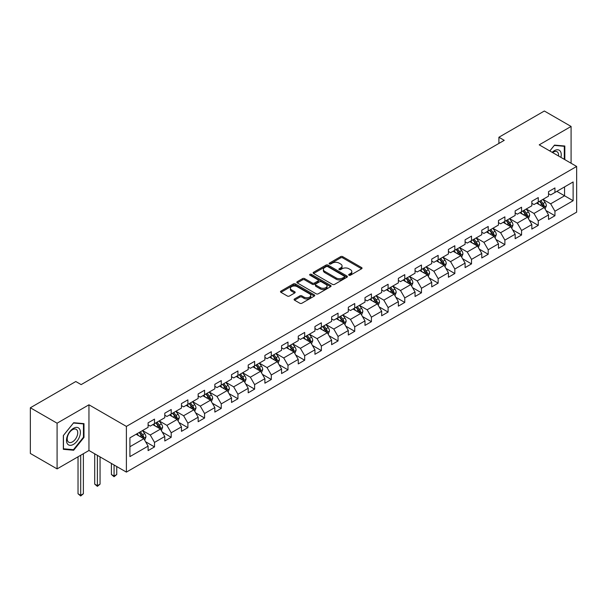 <?xml version="1.0" encoding="UTF-8"?>
<svg xmlns="http://www.w3.org/2000/svg" width="607" height="607" viewBox="0 0 607 607"><rect width="100%" height="100%" fill="white"/><g stroke="black" fill="none" stroke-linecap="round" stroke-linejoin="round"><path stroke-width="0.91" d="M348.987 275.214A1.039 0.599 0 0 0 350.451 275.214L361.605 268.772A1.487 0.857 0 0 0 362.045 268.165A1.487 0.857 0 0 0 361.605 267.558L342.712 256.647A1.487 0.857 0 0 0 340.61 256.647L329.457 263.089A1.039 0.599 0 0 0 329.153 263.514A1.039 0.599 0 0 0 329.457 263.939A1.039 0.599 0 0 0 330.929 263.939L332.37 263.104A4.75 2.739 0 0 1 339.093 263.104L340.664 264.015A4.75 2.739 0 0 1 342.052 265.957A4.75 2.739 0 0 1 340.664 267.892L339.222 268.726A1.039 0.599 0 0 0 338.918 269.151A1.039 0.599 0 0 0 339.222 269.576A1.039 0.599 0 0 0 340.694 269.576L342.136 268.742A4.75 2.739 0 0 1 348.85 268.742L350.429 269.652A4.75 2.739 0 0 1 351.817 271.595A4.75 2.739 0 0 1 350.429 273.529L348.987 274.364A1.039 0.599 0 0 0 348.676 274.789A1.039 0.599 0 0 0 348.987 275.214L348.987 274.364M294.524 298.955A1.487 0.857 0 0 0 294.092 299.562A1.487 0.857 0 0 0 294.524 300.169L299.828 303.227A1.487 0.857 0 0 0 301.929 303.227L314.312 296.079A1.487 0.857 0 0 0 314.752 295.472A1.487 0.857 0 0 0 314.312 294.865L295.419 283.955A1.487 0.857 0 0 0 293.318 283.955L280.935 291.11A1.487 0.857 0 0 0 280.495 291.717A1.487 0.857 0 0 0 280.935 292.316L287.339 296.019A1.487 0.857 0 0 0 289.433 296.019L294.736 292.953A1.487 0.857 0 0 0 295.169 292.346A1.487 0.857 0 0 0 294.736 291.747L291.557 289.911A3.968 2.291 0 0 1 290.396 288.287A3.968 2.291 0 0 1 292.847 286.17A3.968 2.291 0 0 1 297.18 286.671L309.616 293.849A3.968 2.291 0 0 1 310.776 295.472A3.968 2.291 0 0 1 308.326 297.589A3.968 2.291 0 0 1 304.001 297.089L301.929 295.897A1.487 0.857 0 0 0 299.828 295.897L294.524 298.955L294.524 300.169M88.956 404.801L57.088 423.2L30.35 407.767L30.35 453.459L57.088 468.892L88.956 450.493L126.393 472.109L126.393 426.41L88.956 404.801L88.956 450.493M571.088 163.245L571.088 126.446L539.221 144.845L576.65 166.455L126.393 426.41M571.088 126.446L544.35 111.013L498.901 137.25L498.901 143.427M30.35 407.767L75.807 381.522L81.148 384.61L504.242 140.338L498.901 137.25M332.477 284.38A1.487 0.857 0 0 0 334.578 284.38L346.961 277.224A1.487 0.857 0 0 0 347.401 276.625A1.487 0.857 0 0 0 346.961 276.018L328.068 265.107A1.487 0.857 0 0 0 325.967 265.107L313.576 272.255A1.487 0.857 0 0 0 313.144 272.862A1.487 0.857 0 0 0 313.576 273.469L332.477 284.38M310.374 275.434A1.039 0.599 0 0 1 311.429 275.586L330.618 286.663L318.25 293.803A1.487 0.857 0 0 1 316.148 293.803L297.255 282.892L297.255 281.686A1.487 0.857 0 0 0 296.823 282.285A1.487 0.857 0 0 0 297.255 282.892M297.255 281.686L302.559 278.621A1.487 0.857 0 0 1 304.653 278.621L312.317 283.044A1.487 0.857 0 0 0 314.418 283.044L317.939 281.018A1.487 0.857 0 0 0 318.372 280.411A1.487 0.857 0 0 0 317.939 279.804L309.957 275.199A1.039 0.599 0 0 1 309.653 274.774A1.039 0.599 0 0 1 310.298 274.22A1.039 0.599 0 0 1 311.429 274.349L330.64 285.442A1.487 0.857 0 0 1 331.073 286.049A1.487 0.857 0 0 1 330.64 286.656L330.64 285.442M126.393 472.109L576.65 212.154L576.65 166.455M145.589 441.759L154.519 446.911L154.519 442.404L164.785 436.479L164.785 440.986L171.204 437.283L171.204 432.776L181.47 426.842L181.47 431.349L187.889 427.647L187.889 423.14L198.155 417.214L198.155 421.721L204.574 418.018L204.574 413.511L214.84 407.578L214.84 412.085L221.259 408.382L221.259 403.875L231.525 397.949L231.525 402.456L237.936 398.753L237.936 394.247L248.21 388.313L248.21 392.82L254.621 389.117L254.621 384.61L264.895 378.685L264.895 383.192L271.306 379.489L271.306 374.974L281.572 369.048L281.572 373.555L287.991 369.853L287.991 365.346L298.257 359.42L298.257 363.927L304.676 360.224L304.676 355.71L314.942 349.784L314.942 354.291L321.361 350.588L321.361 346.081L331.627 340.155L331.627 344.662L338.046 340.952L338.046 336.445L348.312 330.519L348.312 335.026L354.731 331.323L354.731 326.816L364.997 320.891L364.997 325.398L371.416 321.687L371.416 317.18L381.682 311.254L381.682 315.761L388.101 312.059L388.101 307.552L398.367 301.626L398.367 306.133L404.778 302.423L404.778 297.916L415.051 291.99L415.051 296.497L421.463 292.794L421.463 288.287L431.736 282.354L431.736 286.868L438.148 283.158L438.148 278.651L448.414 272.725L448.414 277.232L454.833 273.529L454.833 269.022L465.099 263.089L465.099 267.604L471.518 263.893L471.518 259.386L481.783 253.46L481.783 257.967L488.203 254.265L488.203 249.758L498.468 243.824L498.468 248.331L504.887 244.629L504.887 240.122L515.153 234.196L515.153 238.703L521.572 235L521.572 230.493L531.838 224.56L531.838 229.067L538.257 225.364L538.257 220.857L548.523 214.931L548.523 219.438L554.942 215.735L554.942 211.228L573.122 200.727L573.122 181.956L564.563 186.895L564.563 195.788L573.122 200.727M154.519 446.911L148.1 450.622L148.1 446.107L129.921 456.608L129.921 437.837L148.1 427.336L148.1 422.829L154.519 419.126L154.519 423.633L164.785 417.707L164.785 413.2L171.204 409.497L171.204 414.004L181.47 408.071L181.47 403.564L187.889 399.861L187.889 404.368L198.155 398.442L198.155 393.935L204.574 390.233L204.574 394.74L214.84 388.806L214.84 384.299L221.259 380.597L221.259 385.104L231.525 379.178L231.525 374.671L237.936 370.96L237.936 375.475L248.21 369.542L248.21 365.035L254.621 361.332L254.621 365.839L264.895 359.913L264.895 355.406L271.306 351.696L271.306 356.203L281.572 350.277L281.572 345.77L287.991 342.067L287.991 346.574L298.257 340.648L298.257 336.141L304.676 332.431L304.676 336.938L314.942 331.012L314.942 326.505L321.361 322.803L321.361 327.31L331.627 321.384L331.627 316.877L338.046 313.166L338.046 317.673L348.312 311.748L348.312 307.241L354.731 303.538L354.731 308.045L364.997 302.119L364.997 297.612L371.416 293.902L371.416 298.409L381.682 292.483L381.682 287.976L388.101 284.273L388.101 288.78L398.367 282.854L398.367 278.34L404.778 274.637L404.778 279.144L415.051 273.218L415.051 268.711L421.463 265.009L421.463 269.516L431.736 263.59L431.736 259.075L438.148 255.372L438.148 259.879L448.414 253.954L448.414 249.447L454.833 245.744L454.833 250.251L465.099 244.318L465.099 239.811L471.518 236.108L471.518 240.615L481.783 234.689L481.783 230.182L488.203 226.479L488.203 230.986L498.468 225.053L498.468 220.546L504.887 216.843L504.887 221.35L515.153 215.424L515.153 210.917L521.572 207.215L521.572 211.722L531.838 205.788L531.838 201.281L538.257 197.578L538.257 202.085L548.523 196.16L548.523 191.653L554.942 187.942L554.942 192.457L573.122 181.956M152.805 424.619L160.506 429.066L150.24 434.999L142.539 430.553M148.1 424.87L150.24 426.106L154.519 423.633M150.24 434.999L154.519 442.404M160.506 429.066L164.785 436.479M169.49 414.991L177.191 419.437L166.925 425.363L159.224 420.917M164.785 415.234L166.925 416.47L171.204 414.004M166.925 425.363L171.204 432.776M177.191 419.437L181.47 426.842M186.174 405.355L193.876 409.801L183.61 415.734L175.909 411.288M181.47 405.605L183.61 406.842L187.889 404.368M183.61 415.734L187.889 423.14M193.876 409.801L198.155 417.214M202.859 395.726L210.561 400.172L200.295 406.098L192.594 401.652M198.155 395.969L200.295 397.206L204.574 394.74M200.295 406.098L204.574 413.511M210.561 400.172L214.84 407.578M219.544 386.09L227.246 390.536L216.98 396.462L209.278 392.023M214.84 386.34L216.98 387.577L221.259 385.104M216.98 396.462L221.259 403.875M227.246 390.536L231.525 397.949M236.229 376.461L243.931 380.908L233.665 386.834L225.963 382.387M231.525 376.704L233.665 377.941L237.936 375.475M233.665 386.834L237.936 394.247M243.931 380.908L248.21 388.313M252.914 366.825L260.615 371.272L250.35 377.197L242.648 372.751M248.21 367.076L250.35 368.312L254.621 365.839M250.35 377.197L254.621 384.61M260.615 371.272L264.895 378.685M269.599 357.197L277.3 361.643L267.027 367.569L259.333 363.123M264.895 357.44L267.027 358.676L271.306 356.203M267.027 367.569L271.306 374.974M277.3 361.643L281.572 369.048M286.284 347.561L293.978 352.007L283.712 357.933L276.01 353.486M281.572 347.811L283.712 349.04L287.991 346.574M283.712 357.933L287.991 365.346M293.978 352.007L298.257 359.42M302.969 337.932L310.663 342.378L300.397 348.304L292.695 343.858M298.257 338.175L300.397 339.412L304.676 336.938M300.397 348.304L304.676 355.71M310.663 342.378L314.942 349.784M319.646 328.296L327.348 332.742L317.082 338.668L309.38 334.222M314.942 328.546L317.082 329.776L321.361 327.31M317.082 338.668L321.361 346.081M327.348 332.742L331.627 340.155M336.331 318.667L344.032 323.114L333.767 329.04L326.065 324.593M331.627 318.91L333.767 320.147L338.046 317.673M333.767 329.04L338.046 336.445M344.032 323.114L348.312 330.519M353.016 309.031L360.717 313.478L350.451 319.403L342.75 314.957M348.312 309.282L350.451 310.511L354.731 308.045M350.451 319.403L354.731 326.816M360.717 313.478L364.997 320.891M369.701 299.403L377.402 303.849L367.136 309.775L359.435 305.329M364.997 299.646L367.136 300.882L371.416 298.409M367.136 309.775L371.416 317.18M377.402 303.849L381.682 311.254M386.386 289.767L394.087 294.213L383.821 300.139L376.12 295.692M381.682 290.017L383.821 291.246L388.101 288.78M383.821 300.139L388.101 307.552M394.087 294.213L398.367 301.626M403.071 280.138L410.772 284.577L400.506 290.51L392.805 286.064M398.367 280.381L400.506 281.618L404.778 279.144M400.506 290.51L404.778 297.916M410.772 284.577L415.051 291.99M419.756 270.502L427.457 274.948L417.191 280.874L409.49 276.428M415.051 270.752L417.191 271.982L421.463 269.516M417.191 280.874L421.463 288.287M427.457 274.948L431.736 282.354M436.441 260.866L444.142 265.312L433.868 271.246L426.175 266.799M431.736 261.116L433.868 262.353L438.148 259.879M433.868 271.246L438.148 278.651M444.142 265.312L448.414 272.725M453.126 251.237L460.827 255.684L450.553 261.609L442.852 257.163M448.414 251.48L450.553 252.717L454.833 250.251M450.553 261.609L454.833 269.022M460.827 255.684L465.099 263.089M469.81 241.601L477.504 246.047L467.238 251.981L459.537 247.535M465.099 241.852L467.238 243.088L471.518 240.615M467.238 251.981L471.518 259.386M477.504 246.047L481.783 253.46M486.488 231.973L494.189 236.419L483.923 242.345L476.222 237.898M481.783 232.215L483.923 233.452L488.203 230.986M483.923 242.345L488.203 249.758M494.189 236.419L498.468 243.824M503.173 222.337L510.874 226.783L500.608 232.716L492.907 228.27M498.468 222.587L500.608 223.824L504.887 221.35M500.608 232.716L504.887 240.122M510.874 226.783L515.153 234.196M519.858 212.708L527.559 217.154L517.293 223.08L509.592 218.634M515.153 212.951L517.293 214.188L521.572 211.722M517.293 223.08L521.572 230.493M527.559 217.154L531.838 224.56M536.542 203.072L544.244 207.518L533.978 213.444L526.277 209.005M531.838 203.322L533.978 204.559L538.257 202.085M533.978 213.444L538.257 220.857M544.244 207.518L548.523 214.931M556.862 191.342L564.563 195.788L550.663 203.815L542.962 199.369M548.523 193.686L550.663 194.923L554.942 192.457M550.663 203.815L554.942 211.228M57.088 423.2L57.088 468.892M129.921 446.729L143.821 438.702L136.12 434.255M143.821 438.702L148.1 446.107M546.012 210.576L554.942 215.735M529.327 220.212L538.257 225.364M512.642 229.841L521.572 235M495.957 239.477L504.887 244.629M479.272 249.105L488.203 254.265M462.587 258.741L471.518 263.893M445.902 268.37L454.833 273.529M429.217 278.006L438.148 283.158M412.532 287.635L421.463 292.794M395.855 297.271L404.778 302.423M379.17 306.899L388.101 312.059M362.485 316.535L371.416 321.687M345.8 326.164L354.731 331.323M329.115 335.8L338.046 340.952M312.43 345.429L321.361 350.588M295.746 355.065L304.676 360.224M279.061 364.701L287.991 369.853M262.376 374.329L271.306 379.489M245.691 383.965L254.621 389.117M229.006 393.594L237.936 398.753M212.329 403.23L221.259 408.382M195.644 412.859L204.574 418.018M178.959 422.495L187.889 427.647M162.274 432.123L171.204 437.283M564.829 159.633L564.829 146.021L554.51 145.103L549.805 150.961M63.34 449.317L73.667 450.242L83.986 437.397L83.986 423.64L73.667 422.715L63.34 435.553L63.34 449.317M83.447 437.093L83.986 437.397M72.574 449.612L73.667 450.242M349.397 275.358L350.429 274.766A4.75 2.739 0 0 0 351.817 272.824L351.817 271.595M342.052 265.957L342.052 267.186A4.75 2.739 0 0 1 340.664 269.129L339.639 269.72M361.59 268.787L342.712 257.884A1.487 0.857 0 0 0 340.61 257.884L329.874 264.083M346.946 277.24L328.068 266.344A1.487 0.857 0 0 0 325.967 266.344L313.599 273.484M344.336 277.042A1.039 0.599 0 0 0 344.639 276.625A1.039 0.599 0 0 0 344.336 276.2L327.75 266.617A1.039 0.599 0 0 0 326.285 266.617L324.76 267.497A4.75 2.739 0 0 0 323.372 269.44A4.75 2.739 0 0 0 324.76 271.382L336.096 277.923A4.75 2.739 0 0 0 342.818 277.923L344.336 277.042L344.336 278.279A1.039 0.599 0 0 0 344.639 277.854L344.639 276.625M323.372 269.44L323.372 270.676A4.75 2.739 0 0 0 324.76 272.611L324.76 271.382M344.336 278.279L342.818 279.159A4.75 2.739 0 0 1 336.096 279.159L324.76 272.611M297.278 282.908L302.559 279.857L302.559 278.621M318.372 280.411L318.372 281.648A1.487 0.857 0 0 1 317.939 282.247L314.418 284.281A1.487 0.857 0 0 1 312.317 284.281L304.653 279.857A1.487 0.857 0 0 0 302.559 279.857M320.268 287.635A3.968 2.291 0 0 0 324.601 288.135A3.968 2.291 0 0 0 327.052 286.018A3.968 2.291 0 0 0 325.891 284.395L321.505 281.86A1.487 0.857 0 0 0 319.403 281.86L315.89 283.894A1.487 0.857 0 0 0 315.458 284.501A1.487 0.857 0 0 0 315.89 285.108L320.268 287.635L320.268 288.871A3.968 2.291 0 0 0 324.601 289.372A3.968 2.291 0 0 0 327.052 287.248L327.052 286.018M315.458 284.501L315.458 285.738A1.487 0.857 0 0 0 315.89 286.345L315.89 285.108M320.268 288.871L315.89 286.345M310.776 295.472L310.776 296.709A3.968 2.291 0 0 1 308.326 298.826A3.968 2.291 0 0 1 304.001 298.325L301.929 297.127A1.487 0.857 0 0 0 299.828 297.127L294.547 300.177M290.396 288.287L290.396 289.524A3.968 2.291 0 0 0 291.557 291.148L291.557 289.911M294.714 292.969L291.557 291.148M314.297 296.087L295.419 285.191A1.487 0.857 0 0 0 293.318 285.191L280.95 292.331M545.086 208.983L546.361 205.781A4.006 2.314 -120 0 0 545.086 202.366L542.878 199.422M539.024 204.506L537.529 202.503M543.622 207.162L544.198 205.948A4.006 2.314 -120 0 0 543.053 203.542L540.845 200.591M539.835 201.175L542.286 204.438A2.041 1.176 60 0 1 542.658 205.06L544.198 205.948M539.562 201.334L541.77 204.278A4.006 2.314 60 0 1 542.916 206.691M563.637 145.915L564.298 146.302L564.298 159.33M549.828 150.968L554.297 145.407L564.298 146.302M560.914 157.372A9.833 5.675 120 0 0 559.214 150.225A9.833 5.675 120 0 0 552.173 152.327M558.539 155.999A7.443 4.295 120 0 0 557.044 151.727A7.443 4.295 120 0 0 552.598 152.577M73.455 444.385A9.833 5.675 120 0 0 80.405 432.343A9.833 5.675 120 0 0 73.455 428.33A9.833 5.675 120 0 0 66.497 440.371A9.833 5.675 120 0 0 73.455 444.385M72.476 441.866A7.443 4.295 120 0 0 77.339 435.31A7.443 4.295 120 0 0 76.201 429.346A7.443 4.295 120 0 0 72.476 429.71A7.443 4.295 120 0 0 67.612 436.274A7.443 4.295 120 0 0 68.758 442.237A7.443 4.295 120 0 0 72.476 441.866M63.454 435.462L73.455 423.018L83.447 423.914L83.447 437.245L73.455 449.688L63.454 448.793L63.431 435.447M82.787 423.534L83.447 423.914M528.409 218.619L529.676 215.409A4.006 2.314 -120 0 0 528.401 211.995L526.193 209.051M522.346 214.142L520.844 212.139M526.937 216.798L527.513 215.584A4.006 2.314 -120 0 0 526.368 213.171L524.16 210.227M523.158 210.804L525.601 214.074A2.041 1.176 60 0 1 525.973 214.696L527.513 215.584M522.877 210.963L525.085 213.914A4.006 2.314 60 0 1 526.231 216.32M511.724 228.247L512.991 225.045A4.006 2.314 -120 0 0 511.716 221.631L509.508 218.687M505.661 223.771L504.159 221.775M510.252 226.426L510.828 225.212A4.006 2.314 -120 0 0 509.683 222.807L507.475 219.855M506.473 220.44L508.916 223.702A2.041 1.176 60 0 1 509.288 224.324L510.828 225.212M506.192 220.599L508.4 223.543A4.006 2.314 60 0 1 509.546 225.956M495.039 237.883L496.306 234.674A4.006 2.314 -120 0 0 495.031 231.259L492.823 228.315M488.976 233.407L487.474 231.404M493.574 236.062L494.144 234.848A4.006 2.314 -120 0 0 492.998 232.435L490.79 229.492M489.788 230.068L492.231 233.338A2.041 1.176 60 0 1 492.603 233.961L494.144 234.848M489.508 230.228L491.716 233.179A4.006 2.314 60 0 1 492.861 235.584M478.354 247.512L479.621 244.31A4.006 2.314 -120 0 0 478.346 240.896L476.138 237.952M472.292 243.035L470.789 241.04M476.89 245.691L477.459 244.477A4.006 2.314 -120 0 0 476.313 242.072L474.105 239.12M473.103 239.704L475.554 242.975A2.041 1.176 60 0 1 475.918 243.589L477.459 244.477M472.823 239.864L475.031 242.808A4.006 2.314 60 0 1 476.176 245.22M461.669 257.148L462.944 253.938A4.006 2.314 -120 0 0 461.661 250.532L459.453 247.58M455.607 252.671L454.104 250.668M460.205 255.327L460.774 254.113A4.006 2.314 -120 0 0 459.628 251.7L457.42 248.756M456.418 249.333L458.869 252.603A2.041 1.176 60 0 1 459.241 253.225L460.774 254.113M456.138 249.492L458.346 252.444A4.006 2.314 60 0 1 459.491 254.857M444.984 266.777L446.259 263.575A4.006 2.314 -120 0 0 444.977 260.16L442.769 257.216M438.922 262.3L437.419 260.304M443.52 264.956L444.089 263.742A4.006 2.314 -120 0 0 442.943 261.336L440.735 258.385M439.734 258.969L442.184 262.239A2.041 1.176 60 0 1 442.556 262.854L444.089 263.742M439.453 259.128L441.661 262.072A4.006 2.314 60 0 1 442.807 264.485M428.299 276.413L429.574 273.203A4.006 2.314 -120 0 0 428.292 269.796L426.084 266.845M422.237 271.936L420.734 269.933M426.835 274.592L427.411 273.378A4.006 2.314 -120 0 0 426.258 270.965L424.05 268.021M423.049 268.598L425.499 271.868A2.041 1.176 60 0 1 425.871 272.49L427.411 273.378M422.768 268.764L424.976 271.708A4.006 2.314 60 0 1 426.122 274.121M411.614 286.041L412.889 282.839A4.006 2.314 -120 0 0 411.607 279.425L409.399 276.481M405.552 281.565L404.057 279.569M410.15 284.22L410.727 283.006A4.006 2.314 -120 0 0 409.573 280.601L407.373 277.649M406.364 278.234L408.815 281.504A2.041 1.176 60 0 1 409.186 282.118L410.727 283.006M406.083 278.393L408.291 281.337A4.006 2.314 60 0 1 409.444 283.75M394.929 295.677L396.204 292.468A4.006 2.314 -120 0 0 394.922 289.061L392.714 286.109M388.867 291.201L387.372 289.198M393.465 293.856L394.042 292.642A4.006 2.314 -120 0 0 392.896 290.229L390.688 287.286M389.679 287.862L392.13 291.132A2.041 1.176 60 0 1 392.501 291.755L394.042 292.642M389.398 288.029L391.606 290.973A4.006 2.314 60 0 1 392.759 293.386M378.244 305.306L379.519 302.104A4.006 2.314 -120 0 0 378.237 298.69L376.037 295.746M372.182 300.837L370.687 298.834M376.78 303.485L377.357 302.278A4.006 2.314 -120 0 0 376.211 299.866L374.003 296.914M372.994 297.498L375.445 300.769A2.041 1.176 60 0 1 375.816 301.383L377.357 302.278M372.721 297.658L374.929 300.602A4.006 2.314 60 0 1 376.074 303.014M361.56 314.942L362.834 311.74A4.006 2.314 -120 0 0 361.56 308.326L359.352 305.374M355.497 310.465L354.002 308.462M360.095 313.121L360.672 311.907A4.006 2.314 -120 0 0 359.526 309.494L357.318 306.55M356.309 307.127L358.76 310.397A2.041 1.176 60 0 1 359.132 311.019L360.672 311.907M356.036 307.294L358.244 310.238A4.006 2.314 60 0 1 359.39 312.651M344.882 324.57L346.149 321.369A4.006 2.314 -120 0 0 344.875 317.954L342.667 315.01M338.82 320.101L337.317 318.098M343.41 322.749L343.987 321.543A4.006 2.314 -120 0 0 342.841 319.13L340.633 316.179M339.632 316.763L342.075 320.033A2.041 1.176 60 0 1 342.447 320.648L343.987 321.543M339.351 316.922L341.559 319.866A4.006 2.314 60 0 1 342.705 322.279M328.197 334.207L329.464 331.005A4.006 2.314 -120 0 0 328.19 327.59L325.982 324.639M322.135 329.73L320.633 327.727M326.733 332.386L327.302 331.172A4.006 2.314 -120 0 0 326.156 328.759L323.948 325.815M322.947 326.391L325.39 329.662A2.041 1.176 60 0 1 325.762 330.284L327.302 331.172M322.666 326.558L324.874 329.502A4.006 2.314 60 0 1 326.02 331.915M311.512 343.835L312.78 340.633A4.006 2.314 -120 0 0 311.505 337.219L309.297 334.275M305.45 339.366L303.948 337.363M310.048 342.014L310.617 340.808A4.006 2.314 -120 0 0 309.471 338.395L307.263 335.451M306.262 336.028L308.713 339.298A2.041 1.176 60 0 1 309.077 339.92L310.617 340.808M305.981 336.187L308.189 339.138A4.006 2.314 60 0 1 309.335 341.544M294.827 353.471L296.102 350.269A4.006 2.314 -120 0 0 294.82 346.855L292.612 343.903M288.765 348.995L287.263 346.992M293.363 351.65L293.932 350.436A4.006 2.314 -120 0 0 292.786 348.023L290.578 345.08M289.577 345.656L292.028 348.926A2.041 1.176 60 0 1 292.399 349.549L293.932 350.436M289.296 345.823L291.504 348.767A4.006 2.314 60 0 1 292.65 351.18M278.143 363.107L279.417 359.898A4.006 2.314 -120 0 0 278.135 356.484L275.927 353.54M272.08 358.631L270.578 356.628M276.678 361.279L277.247 360.072A4.006 2.314 -120 0 0 276.102 357.66L273.894 354.716M272.892 355.292L275.343 358.562A2.041 1.176 60 0 1 275.715 359.185L277.247 360.072M272.611 355.452L274.819 358.403A4.006 2.314 60 0 1 275.965 360.808M261.458 372.736L262.732 369.534A4.006 2.314 -120 0 0 261.45 366.12L259.242 363.168M255.395 368.259L253.893 366.256M259.993 370.915L260.57 369.701A4.006 2.314 -120 0 0 259.417 367.288L257.209 364.344M256.207 364.928L258.658 368.191A2.041 1.176 60 0 1 259.03 368.813L260.57 369.701M255.926 365.088L258.134 368.032A4.006 2.314 60 0 1 259.28 370.445M244.773 382.372L246.047 379.163A4.006 2.314 -120 0 0 244.765 375.748L242.557 372.804M238.71 377.895L237.216 375.892M243.308 380.551L243.885 379.337A4.006 2.314 -120 0 0 242.732 376.924L240.524 373.98M239.522 374.557L241.973 377.827A2.041 1.176 60 0 1 242.345 378.449L243.885 379.337M239.241 374.716L241.449 377.668A4.006 2.314 60 0 1 242.595 380.073M228.088 392.001L229.363 388.799A4.006 2.314 -120 0 0 228.08 385.384L225.872 382.44M222.025 387.524L220.531 385.521M226.623 390.18L227.2 388.966A4.006 2.314 -120 0 0 226.054 386.56L223.846 383.609M222.837 384.193L225.288 387.456A2.041 1.176 60 0 1 225.66 388.078L227.2 388.966M222.557 384.352L224.765 387.296A4.006 2.314 60 0 1 225.918 389.709M211.403 401.637L212.678 398.427A4.006 2.314 -120 0 0 211.395 395.013L209.195 392.069M205.341 397.16L203.846 395.157M209.939 399.816L210.515 398.602A4.006 2.314 -120 0 0 209.369 396.189L207.162 393.245M206.152 393.822L208.603 397.092A2.041 1.176 60 0 1 208.975 397.714L210.515 398.602M205.879 393.981L208.08 396.932A4.006 2.314 60 0 1 209.233 399.338M194.718 411.265L195.993 408.063A4.006 2.314 -120 0 0 194.718 404.649L192.51 401.705M188.656 406.789L187.161 404.786M193.254 409.444L193.83 408.23A4.006 2.314 -120 0 0 192.685 405.825L190.477 402.873M189.467 403.458L191.918 406.72A2.041 1.176 60 0 1 192.29 407.343L193.83 408.23M189.194 403.617L191.402 406.561A4.006 2.314 60 0 1 192.548 408.974M178.041 420.901L179.308 417.692A4.006 2.314 -120 0 0 178.033 414.278L175.825 411.334M171.978 416.425L170.476 414.422M176.569 419.08L177.145 417.866A4.006 2.314 -120 0 0 176 415.454L173.792 412.51M172.79 413.086L175.233 416.356A2.041 1.176 60 0 1 175.605 416.979L177.145 417.866M172.509 413.246L174.717 416.197A4.006 2.314 60 0 1 175.863 418.602M114.07 464.992L114.07 476.047L116.741 474.499L116.741 466.54M116.741 474.499L114.07 476.723L111.4 474.499L111.4 463.452M111.4 474.499L114.07 476.047L114.07 476.723M161.356 430.53L162.623 427.328A4.006 2.314 -120 0 0 161.348 423.914L159.14 420.97M155.293 426.053L153.791 424.058M159.891 428.709L160.46 427.495A4.006 2.314 -120 0 0 159.315 425.09L157.107 422.138M156.105 422.722L158.548 425.993A2.041 1.176 60 0 1 158.92 426.607L160.46 427.495M155.824 422.882L158.032 425.826A4.006 2.314 60 0 1 159.178 428.238M97.386 455.364L97.386 485.676L100.056 484.136L100.056 456.904M100.056 484.136L97.386 486.359L94.715 484.136L94.715 453.816M94.715 484.136L97.386 485.676L97.386 486.359M144.671 440.166L145.938 436.957A4.006 2.314 -120 0 0 144.663 433.55L142.455 430.598M138.608 435.689L137.106 433.686M143.206 438.345L143.776 437.131A4.006 2.314 -120 0 0 142.63 434.718L140.422 431.774M139.42 432.351L141.863 435.621A2.041 1.176 60 0 1 142.235 436.243L143.776 437.131M139.14 432.51L141.348 435.462A4.006 2.314 60 0 1 142.493 437.875M80.701 455.265L80.701 495.312L83.379 493.764L83.379 453.717M83.379 493.764L80.701 495.987L78.03 493.764L78.03 456.805M78.03 493.764L80.701 495.312L80.701 495.987M350.429 274.766L350.429 273.529M339.222 269.576L339.222 268.726M340.664 269.129L340.664 267.892M329.457 263.939L329.457 263.089M340.61 257.884L340.61 256.647M342.712 257.884L342.712 256.647M361.605 268.772L361.605 267.558M313.576 273.469L313.576 272.255M325.967 266.344L325.967 265.107M328.068 266.344L328.068 265.107M346.961 277.224L346.961 276.018M336.096 279.159L336.096 277.923M342.818 279.159L342.818 277.923M304.653 279.857L304.653 278.621M312.317 284.281L312.317 283.044M314.418 284.281L314.418 283.044M317.939 282.247L317.939 281.018M311.429 275.586L311.429 274.349M299.828 297.127L299.828 295.897M301.929 297.127L301.929 295.897M304.001 298.325L304.001 297.089M294.736 292.953L294.736 291.747M280.935 292.316L280.935 291.11M293.318 285.191L293.318 283.955M295.419 285.191L295.419 283.955M314.312 296.079L314.312 294.865M543.849 207.291L546.338 205.856M543.053 203.542L545.086 202.366M540.2 205.181L541.77 204.278M527.164 216.927L529.653 215.485M526.368 213.171L528.401 211.995M523.515 214.817L525.085 213.914M510.479 226.555L512.968 225.121M509.683 222.807L511.716 221.631M506.83 224.453L508.4 223.543M493.794 236.191L496.283 234.757M492.998 232.435L495.031 231.259M490.145 234.082L491.716 233.179M477.11 245.82L479.598 244.386M476.313 242.072L478.346 240.896M473.46 243.718L475.031 242.808M460.425 255.456L462.913 254.022M459.628 251.7L461.661 250.532M456.775 253.347L458.346 252.444M443.74 265.084L446.228 263.65M442.943 261.336L444.977 260.16M440.098 262.983L441.661 262.072M427.062 274.721L429.544 273.287M426.258 270.965L428.292 269.796M423.413 272.611L424.976 271.708M410.378 284.349L412.859 282.915M409.573 280.601L411.607 279.425M406.728 282.247L408.291 281.337M393.693 293.985L396.174 292.551M392.896 290.229L394.922 289.061M390.043 291.876L391.606 290.973M377.008 303.614L379.496 302.18M376.211 299.866L378.237 298.69M373.358 301.512L374.929 300.602M360.323 313.25L362.811 311.816M359.526 309.494L361.56 308.326M356.673 311.141L358.244 310.238M343.638 322.878L346.127 321.444M342.841 319.13L344.875 317.954M339.988 320.777L341.559 319.866M326.953 332.515L329.442 331.081M326.156 328.759L328.19 327.59M323.303 330.405L324.874 329.502M310.268 342.151L312.757 340.709M309.471 338.395L311.505 337.219M306.618 340.041L308.189 339.138M293.583 351.779L296.072 350.345M292.786 348.023L294.82 346.855M289.934 349.67L291.504 348.767M276.898 361.415L279.387 359.974M276.102 357.66L278.135 356.484M273.249 359.306L274.819 358.403M260.221 371.044L262.702 369.61M259.417 367.288L261.45 366.12M256.571 368.935L258.134 368.032M243.536 380.68L246.017 379.238M242.732 376.924L244.765 375.748M239.886 378.571L241.449 377.668M226.851 390.309L229.332 388.875M226.054 386.56L228.08 385.384M223.201 388.199L224.765 387.296M210.166 399.945L212.655 398.503M209.369 396.189L211.395 395.013M206.517 397.835L208.08 396.932M193.481 409.573L195.97 408.139M192.685 405.825L194.718 404.649M189.832 407.472L191.402 406.561M176.796 419.209L179.285 417.775M176 415.454L178.033 414.278M173.147 417.1L174.717 416.197M160.111 428.838L162.6 427.404M159.315 425.09L161.348 423.914M156.462 426.736L158.032 425.826M143.427 438.474L145.915 437.04M142.63 434.718L144.663 433.55M139.777 436.365L141.348 435.462"/></g></svg>
